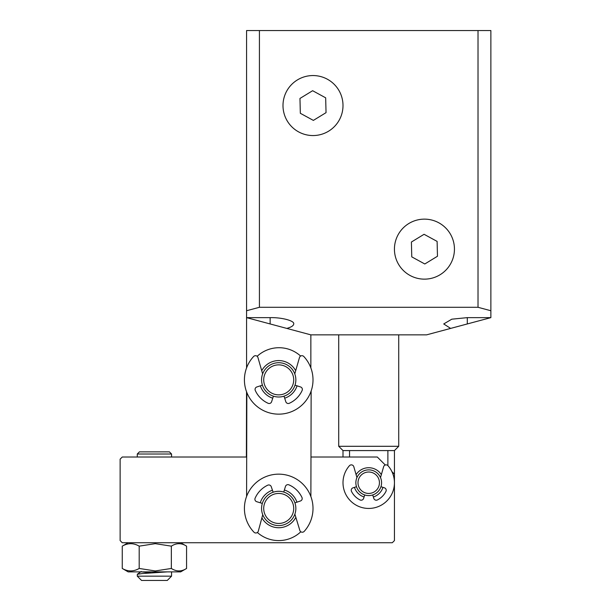 <?xml version="1.0" encoding="UTF-8"?>
<svg xmlns="http://www.w3.org/2000/svg" width="611" height="611" viewBox="0 0 611 611"><rect width="100%" height="100%" fill="white"/><g stroke="black" fill="none" stroke-linecap="round" stroke-linejoin="round"><path stroke-width="0.92" d="M310.854 334.859L426.577 334.859L450.628 328.413L443.723 323.952L451.804 319.186L467.3 317.636L490.87 317.636L490.87 310.739L478.016 307.295L259.423 307.295L259.423 30.55L246.569 30.55L246.569 317.636L270.138 317.636C281.801 317.353 294.769 320.821 293.715 323.952C293.608 325.678 291.31 327.168 286.811 328.413L310.854 334.859L310.854 367.929M270.138 317.636L270.138 323.952L246.569 317.636L246.569 367.929A34.285 34.285 0 0 0 244.469 378.163M246.569 391.796L246.829 399.411M270.138 323.952L286.811 328.413L270.138 323.952M259.423 307.295L246.569 310.739M259.423 30.55L490.87 30.55L490.87 310.739M478.016 307.295L478.016 30.55M467.3 317.636L467.3 323.952L450.628 328.413L490.87 317.636M440.073 274.744A30 30 0 0 0 450.047 233.501A30 30 0 0 0 408.805 223.534A30 30 0 0 0 398.83 264.777A30 30 0 0 0 440.073 274.744M411.402 242.032L424.072 234.296L437.109 241.398L437.476 256.246L424.805 263.983L411.768 256.872L411.402 242.032M343 457.013L343 450.582L338.715 446.297L398.723 446.297L398.723 334.859M343 450.582L394.439 450.582L398.723 446.297M387.886 450.582L387.886 465.597M349.553 457.013L349.553 450.582M300.833 531.769A32.146 32.146 0 0 1 257.376 532.487M272.453 490.205A19.285 19.285 0 0 0 260.271 502.792M261.882 517.868A19.285 19.285 0 0 0 295.846 517.303M295.693 370.724A19.285 19.285 0 0 0 261.729 370.724M260.37 385.824A19.285 19.285 0 0 0 272.75 398.204M246.844 392.514L246.592 496.438M310.884 496.59L311.136 391.009M257.147 356.305A32.146 32.146 0 0 1 300.62 356.06M296.954 502.181A19.285 19.285 0 0 0 284.367 490.007M284.673 398.204A19.285 19.285 0 0 0 297.053 385.824M283.741 492.054A17.146 17.146 0 0 1 294.93 502.876L300.467 500.974A2.574 2.574 0 0 0 301.956 497.446A25.715 25.715 0 0 0 288.934 484.851A2.574 2.574 0 0 0 285.459 486.455L283.741 492.054A17.146 17.146 0 0 0 273.148 492.229L271.246 486.692A2.574 2.574 0 0 0 267.71 485.203A25.715 25.715 0 0 0 255.115 498.217A2.574 2.574 0 0 0 256.719 501.7L262.325 503.418M246.539 391.72L246.386 457.013M381.356 474.64A15 15 0 0 0 356.083 474.64M380.508 477.588A12.862 12.862 0 0 0 356.931 477.588L353.815 466.728A2.574 2.574 0 0 0 349.416 465.735A25.715 25.715 0 0 0 368.716 508.444A25.715 25.715 0 0 0 388.023 465.735A2.574 2.574 0 0 0 383.624 466.728L380.508 477.588A12.862 12.862 0 0 1 381.577 482.728M391.926 471.646L394.439 474.159L394.439 540.59L392.293 542.736L122.269 542.736L120.13 540.59L120.13 459.151L122.269 457.013L246.691 457.013M310.984 457.013L377.293 457.013L385.274 464.994M354.449 487.364A15 15 0 0 0 364.087 496.995M373.352 496.995A15 15 0 0 0 382.982 487.364M356.488 486.7A12.862 12.862 0 0 0 364.744 494.956L363.614 498.439A2.574 2.574 0 0 1 360.009 499.935A19.285 19.285 0 0 1 351.508 491.443A2.574 2.574 0 0 1 353.013 487.83L356.488 486.7M372.695 494.956A12.862 12.862 0 0 0 380.951 486.7L384.426 487.83A2.574 2.574 0 0 1 385.931 491.443A19.285 19.285 0 0 1 377.43 499.935A2.574 2.574 0 0 1 373.825 498.439L372.695 494.956A12.862 12.862 0 0 1 364.744 494.956M381.317 485.317A12.862 12.862 0 0 1 366.126 495.322A12.862 12.862 0 0 1 356.121 480.139A12.862 12.862 0 0 1 371.312 470.134A12.862 12.862 0 0 1 381.317 485.317M358.222 480.567A10.715 10.715 -77.9 0 1 370.877 472.234A10.715 10.715 -77.9 0 1 379.217 484.89A10.715 10.715 -77.9 0 1 366.562 493.222A10.715 10.715 -77.9 0 1 358.222 480.567M279.869 491.336A17.146 17.146 0 0 1 295.816 509.605A17.146 17.146 0 0 1 277.554 525.552A17.146 17.146 0 0 1 261.607 507.29A17.146 17.146 0 0 1 279.869 491.336M293.677 509.459A15 15 0 0 1 277.7 523.413A15 15 0 0 1 263.746 507.428A15 15 0 0 1 279.723 493.474A15 15 0 0 1 293.677 509.459M282.251 363.087A17.146 17.146 0 0 1 295.487 383.403A17.146 17.146 0 0 1 275.171 396.638A17.146 17.146 0 0 1 261.936 376.323A17.146 17.146 0 0 1 282.251 363.087M293.387 382.96A15 15 0 0 1 275.614 394.538A15 15 0 0 1 264.036 376.766A15 15 0 0 1 281.808 365.187A15 15 0 0 1 293.387 382.96M294.884 514.141L299.833 530.401A2.574 2.574 0 0 0 304.209 531.371A34.285 34.285 0 0 0 278.142 474.159A34.285 34.285 0 0 0 253.993 532.204A2.574 2.574 0 0 0 258.331 531.089L262.738 514.676A17.146 17.146 0 0 1 261.569 508.726M295.014 385.159L300.589 386.969A2.574 2.574 0 0 1 302.132 390.475A25.715 25.715 0 0 1 289.324 403.283A2.574 2.574 0 0 1 285.818 401.74L284.008 396.165A17.146 17.146 0 0 1 273.415 396.165L271.605 401.74A2.574 2.574 0 0 1 268.099 403.283A25.715 25.715 0 0 1 255.291 390.475A2.574 2.574 0 0 1 256.834 386.969L262.409 385.159M262.638 373.894L257.957 357.557A2.574 2.574 0 0 0 253.596 356.519A34.285 34.285 0 0 0 278.715 414.151A34.285 34.285 0 0 0 303.827 356.519A2.574 2.574 0 0 0 299.466 357.557L294.785 373.894A17.146 17.146 0 0 1 295.854 379.866M186.569 568.459L186.569 546.15C181.513 542.881 176.434 542.881 171.347 546.15L155.27 543.66L139.193 546.15L139.193 568.459C133.565 571.728 127.92 571.728 122.261 568.459L128.165 571.881L180.673 571.881L186.569 568.459C181.513 571.728 176.434 571.728 171.347 568.459L155.27 570.949L139.193 568.459M186.569 546.15L180.673 542.736M171.347 568.459L171.347 546.15M122.261 568.459L122.261 546.15L128.165 542.736M139.193 546.15C133.565 542.881 127.92 542.881 122.261 546.15M137.276 454.011L139.415 451.865L169.415 451.865L171.561 454.011L137.276 454.011L137.276 457.013M167.322 571.881L142.294 573.553L137.33 574.271L137.276 576.165L171.561 576.165L171.561 571.881M137.276 576.165L141.561 580.45L167.277 580.45L171.561 576.165M151.2 572.935L141.752 571.881M328.634 131.159A30 30 0 0 0 338.609 89.924A30 30 0 0 0 297.366 79.949A30 30 0 0 0 287.391 121.192A30 30 0 0 0 328.634 131.159M325.671 97.821L326.037 112.661L313.367 120.398L300.329 113.295L299.963 98.447L312.633 90.711L325.671 97.821M338.715 446.297L338.715 334.859M394.439 474.159L394.439 450.582M171.561 454.011L171.561 457.013M141.248 571.468L137.33 574.271"/></g></svg>
